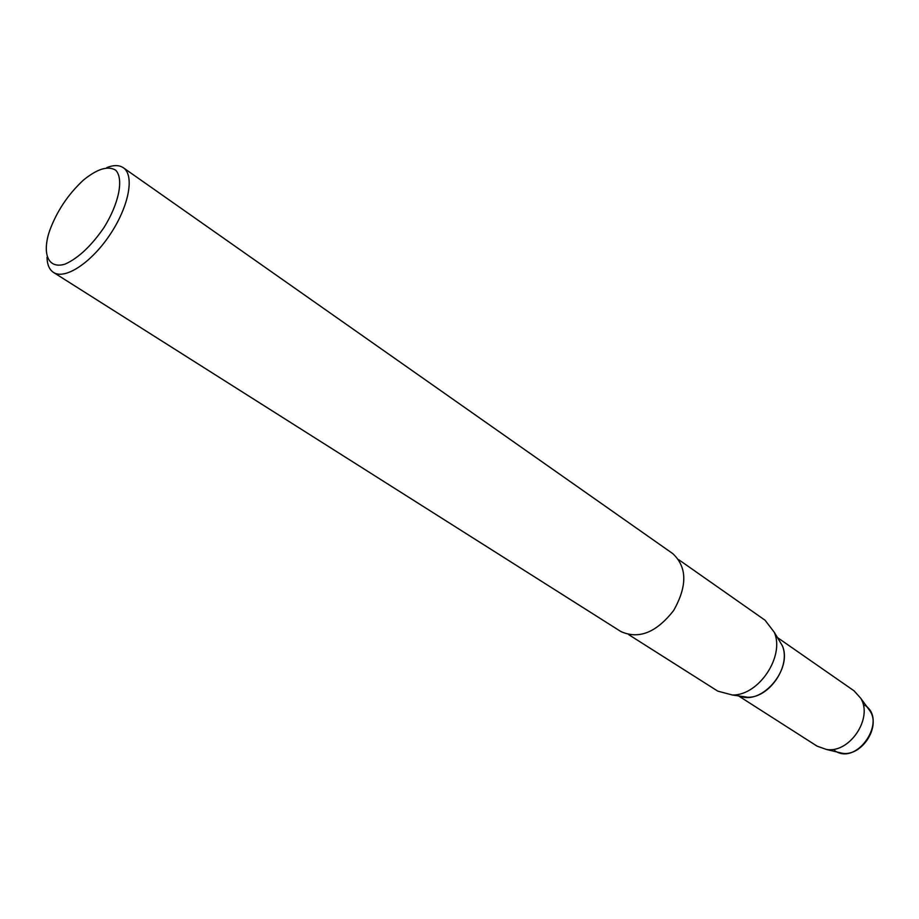 <?xml version="1.0" encoding="UTF-8"?>
<svg xmlns="http://www.w3.org/2000/svg" width="919" height="919" viewBox="0 0 919 919"><rect width="100%" height="100%" fill="white"/><g stroke="black" fill="none" stroke-linecap="round" stroke-linejoin="round"><path stroke-width="1.38" d="M864.733 705.206C888.386 719.738 857.013 766.768 834.509 750.513M678.785 559.74L765.067 620.233L774.246 632.238C785.044 656.235 758.68 695.763 732.374 694.994L717.773 691.134L628.78 634.696M778.209 638.831L782.264 645.609C791.213 665.494 769.594 697.9 747.79 697.268L740.002 696.12C762.219 705.332 792.902 668.825 782.264 645.609L774.246 632.226M48.351 234.759L49.592 230.83C56.817 211.209 68.098 194.3 83.434 180.101C97.322 168.797 108.086 165.512 115.748 170.245C123.893 178.791 119.056 203.329 104.031 227.487C91.372 245.844 78.448 258.032 65.272 264.052C49.442 269.106 42.538 256.298 48.351 234.759M106.857 167.568C113.715 164.903 119.206 164.972 123.341 167.752C134.783 175.334 128.947 206.407 110.073 234.54C91.36 262.765 64.904 280.088 53.509 272.426C49.35 269.681 47.191 264.638 47.007 257.286M123.341 167.752L672.8 553.64C687.148 567.034 687.435 585.989 673.661 610.48C656.338 632.617 638.728 639.624 620.842 631.514L53.509 272.426M777.451 637.568L854.073 690.835L860.666 698.176C873.349 717.992 849.627 753.557 826.457 749.456L817.152 746.182L738.531 695.901M867.616 707.699L870.27 711.329C880.701 727.641 861.367 756.636 842.298 753.27L837.921 752.224M732.374 694.994L747.79 697.268M860.666 698.176L870.259 711.329M826.457 749.456L842.286 753.27"/></g></svg>
